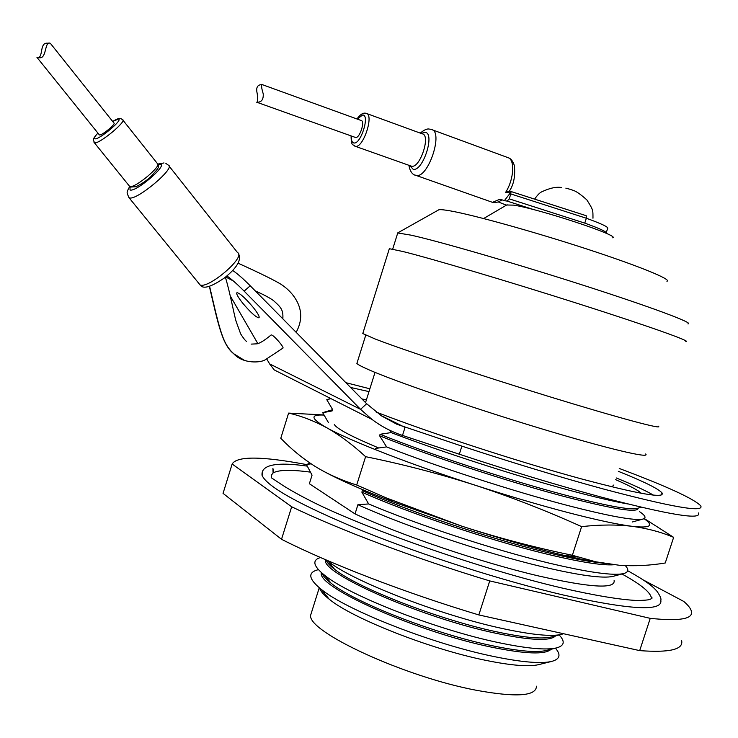 <?xml version="1.0" encoding="UTF-8"?>
<svg xmlns="http://www.w3.org/2000/svg" width="738" height="738" viewBox="0 0 738 738"><rect width="100%" height="100%" fill="white"/><g stroke="black" fill="none" stroke-linecap="round" stroke-linejoin="round"><path stroke-width="1.11" d="M326.833 560.271L328.262 561.397C352.008 580.889 440.411 615.372 503.15 628.684C531.794 634.809 551.175 636.728 561.286 634.422L563.546 633.73M326.039 559.93C326.999 562.494 329.831 565.594 334.526 569.238C356.897 587.651 438.538 619.588 496.692 631.839C523.27 637.494 541.351 639.228 550.935 637.051L551.415 636.931M325.237 559.579L325.32 560.373C323.641 574.561 423.031 618.103 496.213 633.333C530.502 640.455 550.29 641.304 555.566 635.879M320.467 557.513C311.777 560.17 313.207 566.12 324.766 575.372C349.139 595.492 436.499 629.763 498.657 642.641C526.711 648.518 545.945 650.289 556.36 647.955C564.404 645.842 565.345 641.516 559.173 634.966M321.962 573.085C322.967 575.861 325.975 579.219 330.993 583.14C353.936 602.134 434.608 633.859 492.228 645.722C518.26 651.137 536.203 652.743 546.055 650.538L546.655 650.381M321.15 572.374L321.224 573.408C319.333 588.26 418.501 632.337 491.748 647.208C525.539 654.071 545.327 654.763 551.101 649.274M317.414 569.93L317.054 570.031C307.478 572.891 308.89 579.339 321.298 589.385C346.279 610.095 432.588 644.126 494.174 656.589C521.637 662.207 540.705 663.84 551.387 661.488C559.893 659.311 561.249 654.874 555.437 648.185M319.563 587.992C320.403 591.046 323.604 594.773 329.176 599.173C352.266 618.379 430.18 649.191 486.028 660.399C510.973 665.464 528.408 666.903 538.334 664.717L539.054 664.541M311.943 611.064L310.569 615.409C308.106 632.023 404.479 676.829 476.425 690.298C516.203 697.539 536.222 696.174 536.471 686.202M273.226 472.477L273.743 472.606C279.379 469.792 291.575 469.626 310.32 472.108M262.876 470.844L262.027 475.272C266.75 486.591 300.172 505.124 362.312 530.862C422.966 555.345 503.325 581 563.638 595.096C630.566 609.948 662.955 611.654 660.814 600.243C661.451 598.832 660.132 595.797 656.857 591.138C651.912 585.566 645.768 580.806 627.715 570.732M621.959 573.998C639.459 583.592 649.172 591.203 651.1 596.821L652.171 598.02C650.27 599.191 650.962 600.345 636.663 600.474C620.252 599.717 594.542 595.511 561.867 587.974C481.84 569.385 365.836 528.62 313.124 502.191C300.587 495.862 290.541 490.29 282.977 485.475L271.492 477.864L271.381 475.124L273.088 473.012L272.912 468.455L273.743 472.606M309.222 463.427L306.491 464.626L312.054 475.152L309.37 483.731L355.024 513.897C400.771 535.179 480.789 562.365 538.113 575.843C590.197 587.679 615.538 589.238 614.127 580.529M355.024 513.897L357.921 504.691C403.769 525.705 483.842 552.817 541.129 566.48C579.081 575.455 603.057 578.74 613.057 576.35L623.767 573.518C628.536 572.208 629.053 569.579 625.326 565.631M357.921 504.691L368.631 503.953C418.123 524.921 493.325 549.681 548.02 562.854C588.241 572.43 613.49 575.981 623.767 573.518M311.159 463.861L305.836 464.451C261.538 456.139 236.972 456.001 232.147 464.017L291.676 506.785C338.88 529.58 415.559 558.537 489.737 580.917L650.243 618.352C679.855 621.378 693.563 618.97 691.368 611.101C690.62 608.38 688.093 605.16 683.794 601.452L643.481 580.068M368.631 503.953L361.869 492.145C407.856 512.79 488.012 539.801 545.244 553.712C579.238 561.95 602.088 565.631 613.795 564.764M361.869 492.145L362.349 490.641C408.354 511.24 488.51 538.242 545.742 552.181C568.454 557.744 586.433 561.258 599.662 562.725M362.349 490.641L364.84 490.558M375.642 448.39L386.611 446.896C436.665 466.481 512.135 490.973 566.609 505.216C609.736 516.379 635.243 520.973 643.121 519.026C646.516 517.965 645.326 515.511 639.56 511.665M332.423 410.033L332.146 410.909L322.709 412.717L328.475 422.653M323.871 412.302L322.709 412.717M386.611 446.896L379.609 435.789C426.232 454.783 506.72 481.342 563.731 496.37C613.481 509.266 638.278 513.187 638.102 508.131M379.609 435.789L380.088 434.276C426.721 453.224 507.227 479.765 564.229 494.829C605.594 505.678 629.865 510.207 637.014 508.436L641.304 507.246M380.088 434.276L391.122 432.597C441.306 451.822 516.849 476.259 571.267 490.77C595.068 497.126 613.804 501.499 627.457 503.897M366.399 399.858L361.915 398.935M327.607 399.433L326.777 399.701L332.589 409.498L332.146 410.909M330.975 398.64L326.777 399.701M641.387 493.298L637.946 490.715C633.324 487.8 625.879 484.11 615.621 479.654M611.913 486.822L613.896 484.958M391.122 432.597L389.765 430.291M232.147 464.017L223.051 493.362L281.519 539.284C328.336 563.122 404.71 592.697 478.833 614.938L639.689 650.621C669.541 652.816 683.526 649.523 681.644 640.713M639.689 650.621L650.243 618.352M478.833 614.938L489.737 580.917M281.519 539.284L291.676 506.785M323.973 415.079C309.84 414.359 310.726 418.566 326.63 427.689C349.139 440.411 408.76 463.796 474.912 485.134C508.537 495.982 539.681 505.161 568.334 512.661C596.562 519.976 617.817 524.534 632.106 526.314C616.848 524.497 600.012 524.598 581.618 526.628L572.356 555.271L595.824 561.812L619.431 565.29C634.92 566.295 650.196 565.52 665.252 562.983L673.637 537.347C661.128 532.052 647.281 528.371 632.106 526.314C650.436 528.353 654.412 525.807 644.025 518.685M334.323 424.488C336.879 428.852 351.768 436.721 378.991 448.095M325.606 472.375C341.51 480.807 363.779 490.558 392.413 501.628L461.822 526.176C498.86 538.205 532.67 547.873 563.242 555.16C580.529 559.247 595.059 562.144 606.83 563.85M581.618 526.628C546.452 510.742 510.89 496.914 474.912 485.134C438.852 473.63 402.413 464.137 365.605 456.674C352.404 444.525 339.415 434.866 326.63 427.689C313.751 420.752 301.076 415.881 288.604 413.096L280.781 438.261C290.837 448.769 302.11 458.049 314.619 466.093C327.183 473.897 341.205 480.207 356.694 485.014L386.509 498.002L461.822 526.176C497.781 537.771 534.635 547.476 572.356 555.271M288.604 413.096L323.908 414.95M365.605 456.674L356.694 485.014M644.283 518.537L673.637 537.347M506.683 204.998L513.473 205.127C537.919 208.522 620.907 235.92 612.734 237.811M438.021 210.247L438.833 209.786C440.448 209.435 444.322 209.813 450.457 210.911C473.639 215.007 533.233 231.529 585.917 248.706C638.711 265.901 672.355 279.693 666.931 281.27M397.431 233.983L397.745 232.959L411.121 235.173C438.962 241.317 515.318 263.42 583.693 285.394C652.207 307.386 695.076 323.512 687.899 323.89M363.031 332.746L362.782 333.558L375.245 339.028C402.127 349.498 478.944 375.015 548.961 396.527C619.108 418.095 664.2 430.097 658.296 426.167M389.111 249.435L389.341 248.697L402.699 251.455C430.78 258.392 508.666 281.473 578.684 303.807C648.85 326.178 692.881 341.915 685.777 341.593M357.284 362.192L356.878 363.493C358.161 364.747 362.164 366.851 368.899 369.793C394.931 381.251 469.691 407.007 538.067 427.736C606.562 448.529 651.017 459.036 645.639 453.981M491.139 201.861L492.55 202.313L500.124 199.159L504.386 200.671L510.964 192.101L505.65 192.341C514.202 179.113 515.161 158.522 507.421 157.434L432.256 129.796M606.276 232.645L607.605 228.494C609.053 227.332 601.959 223.909 586.341 218.236L586.203 215.708L509.432 191.013L505.65 192.341M262.147 84.63L262.276 84.639C261.114 84.861 261.436 87.933 263.235 93.846C263.549 99.676 261.39 102.462 256.759 102.204L256.658 102.195C257.839 102.121 258.005 99.169 257.165 93.348C255.809 87.49 257.47 84.584 262.147 84.63M355.181 137.36L355.651 137.499C359.766 138.357 365.375 120.866 361.103 120.478L262.46 84.704M504.386 200.671L507.19 201.105L509.238 198.854L584.773 223.116C600.4 228.771 607.503 232.147 606.082 233.254L606.073 233.282M584.773 223.116L586.341 218.236L510.797 193.937L509.238 198.854M510.797 193.937L510.964 192.101M500.124 199.159L501.775 200.072L498.362 201.917L495.263 202.59L492.264 202.258L414.747 174.952M586.203 215.708L509.432 191.022C513.74 184.648 515.392 176.188 514.386 165.635C512.965 161.29 511.065 158.716 508.703 157.932M350.587 387.459L368.982 391.62M618.315 471.314C644.016 481.61 658.6 488.833 662.06 492.966C665.039 498.713 637.973 493.98 580.871 478.75C518.011 461.702 428.474 432.459 376.094 412.016M616.175 477.92C633.296 484.884 645.685 490.604 653.342 495.078M698.369 512.947C702.142 520.308 669.652 514.995 600.889 496.997C557.467 485.272 510.272 471.019 459.313 454.221L402.496 435.429C391.334 431.721 381.14 426.361 371.897 419.35L360.55 409.332L244.158 291.141C237.341 284.259 231.603 279.185 226.917 275.938M619.247 468.455C666.848 486.333 693.997 498.787 700.703 505.816C704.605 512.818 672.189 507.218 603.472 489.017C560.068 477.172 512.873 462.883 461.887 446.13L396.869 424.258L381.592 415.946L366.648 403.732L360.55 409.332L269.601 363.88L274.222 369.913L371.897 419.35M253.319 307.515C245.486 298.207 240.034 293.263 236.972 292.682C236.022 293.586 237.922 297.063 242.664 303.097C250.422 312.322 255.846 317.229 258.927 317.838C259.887 316.98 258.014 313.539 253.319 307.515M230.274 295.984L257.857 343.604M266.824 359.092L269.61 363.88M380.817 415.429L405.033 427.385L402.496 435.429M345.873 382.681L369.867 388.797M366.648 403.732L250.219 285.781C243.272 278.77 237.433 273.669 232.701 270.477M99.39 134.925L36.946 57.352L38.173 57.389C46.632 60.765 44.492 42.453 49.381 43.044L50.322 43.284L113.901 122.988C116.558 123.495 101.909 135.672 99.501 134.953L99.169 134.648M38.404 57.398C43.053 56.808 39.76 42.361 47.343 43.21L49.381 43.044M365.301 113.163L366.103 113.32C374.415 114.086 363.437 148.135 355.476 146.327L354.48 145.995M351.325 135.986C351.131 140.266 352.008 142.591 353.954 142.969C360.882 144.445 370.116 114.713 362.644 114.98L357.247 119.076M421.214 133.458L424.765 132.286C435.577 132.167 423.206 171.659 413.179 169.306L409.738 165.589M410.725 165.939L411.666 166.234C420.18 168.246 431.066 134.823 422.21 133.818L366.777 113.569M429.839 129.122L431.232 129.418C443.944 130.884 428.344 178.513 416.195 175.441L415.928 175.395C412.394 174.795 410.042 171.428 408.861 165.284M498.307 201.944L506.379 205.173L498.288 201.944M533.823 209.657L507.19 201.105M459.313 454.221L461.887 446.13M244.158 291.141L250.219 285.781M198.688 283.558L199.933 284.868C208.098 289.527 246.64 256.409 237.553 252.617L169.048 166.041M129.971 186.705L130.045 189.989C135.893 192.378 168.126 164.832 160.275 164.196L157.987 164.473M165.875 163.412L168.319 165.118C176.391 167.406 136.41 201.031 129.334 197.858L128.311 196.778M129.87 186.493C134.86 188.568 162.904 165.008 157.314 163.458C159.722 167.268 158.799 167.701 150.893 176.576C147.305 180.09 142.36 183.467 136.06 186.696L130.515 187.074L129.87 186.493M97.933 133.108C94.695 136.53 93.689 138.43 94.916 138.809C99.003 140.054 123.864 119.113 118.329 119.122L112.665 121.447M120.931 118.643L122.499 119.621C127.711 120.617 99.16 144.344 94.565 142.821L93.938 142.176M245.191 360.836L233.706 353.733C243.07 364.157 261.086 362.792 265.329 359.729L282.839 348.17C284.693 347.939 274.785 336.159 271.778 335.034L271.169 334.923C264.96 340.089 260.293 343.059 257.165 343.825L251.141 344.111M238.07 263.189C259.112 272.7 273.328 279.674 280.717 284.112C288.207 288.973 293.752 294.988 297.368 302.128C302.183 311.906 301.777 321.971 296.159 332.312M209.371 286.344C218.254 324.619 222.35 344.877 233.706 353.733C223.051 343.954 220.376 332.976 209.592 286.279M129.159 185.792L94.381 142.775C93.864 139.51 90.977 140.847 97.896 133.071M334.526 569.238L328.262 561.397M330.993 583.14L324.766 575.372M318.401 569.653L317.054 570.031M329.176 599.173L321.298 589.385M310.569 615.409L319.268 587.743M307.22 466.121C261.095 459.46 261.852 471.61 262.027 475.272M310.117 463.169L308.429 463.667M632.3 521.987L643.121 519.026M332.524 409.691L323.17 412.514M330.67 398.483L326.906 399.645M365.541 402.597L375.024 372.376M538.334 664.717L551.387 661.488M546.055 650.538L556.36 647.955M550.935 637.051L561.286 634.422M563.242 555.16L577.863 557.042M392.413 501.628L386.509 498.002M507.154 204.721L483.63 218.54M438.833 209.786L397.579 232.977M392.671 249.167L397.745 232.959M362.782 333.558L389.341 248.697M356.878 363.493L365.762 335.117M592.974 218.236C592.891 210.062 593.536 210.413 586.821 199.86C574.856 189.196 572.725 190.662 571.194 189.592L565.843 188.144M534.616 199.112C537.365 195.155 539.727 192.738 541.692 191.843C549.681 188.07 556.314 186.631 561.59 187.535M410.642 165.912L355.273 146.299C352.995 143.698 351.288 147.416 351.076 135.893M256.658 102.195L355.522 137.48M429.23 129.067C427.025 128.569 424.046 129.916 420.3 133.126M364.969 113.145C362.487 112.969 359.83 114.916 356.998 118.984M661.423 494.93L662.06 492.966M238.503 253.881C241.713 259.758 237.101 267.709 224.666 277.765C211.788 286.639 203.771 289.25 200.625 285.569L129.067 197.766C126.41 191.862 126.382 192.83 129.703 186.465M163.993 162.941L157.821 164.104M225.68 276.953L233.337 280.957M255.219 290.846C263.817 294.73 269.85 297.931 273.318 300.467C280.855 307.146 283.42 309.702 282.839 318.816M246.427 341.325C245.302 340.642 243.383 338.179 240.662 333.908L236.289 321.888C234.361 316.491 230.33 293.401 225.376 277.202M157.314 163.458L122.932 120.165M120.036 118.495C119.381 118.043 116.908 119.012 112.628 121.401"/></g></svg>
